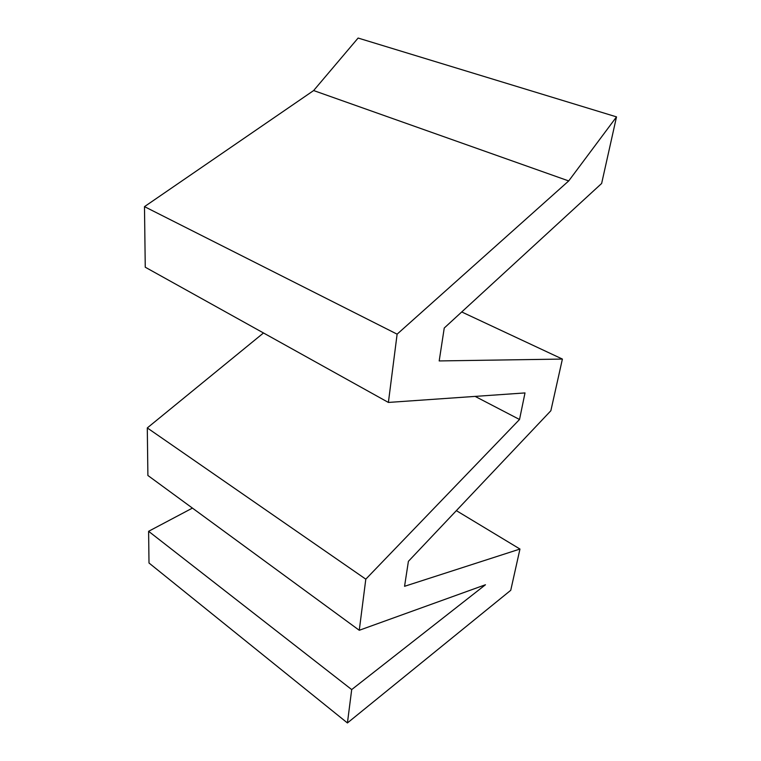 <?xml version="1.0" encoding="UTF-8"?>
<svg xmlns="http://www.w3.org/2000/svg" width="761" height="761" viewBox="0 0 761 761"><rect width="100%" height="100%" fill="white"/><g stroke="black" fill="none" stroke-linecap="round" stroke-linejoin="round"><path stroke-width="1.14" d="M192.428 508.101L148.604 531.302L149.004 563.007L347.425 722.95L510.745 590.298L519.963 549.042L404.557 586.303L408.4 561.333L550.859 410.74L562.398 359.068L439.192 360.933L444.243 328.02L601.637 183.468L616.515 116.88L568.705 180.937L397.118 334.165L388.395 402.436L525.004 392.923L519.525 419.482L365.803 579.169L359.268 630.279L485.461 584.752L351.696 689.58L347.425 722.95M148.604 531.302L351.696 689.58M263.496 332.976L147.292 427.929L147.891 475.482L359.268 630.279M147.292 427.929L365.803 579.169M475.13 396.395L519.525 419.482M616.515 116.88L358.108 38.05L313.637 90.549L144.485 206.64L145.256 267.216L388.395 402.436M144.485 206.64L397.118 334.165M313.637 90.549L568.705 180.937M461.727 311.962L562.398 359.068M456.353 510.641L519.963 549.042"/></g></svg>
